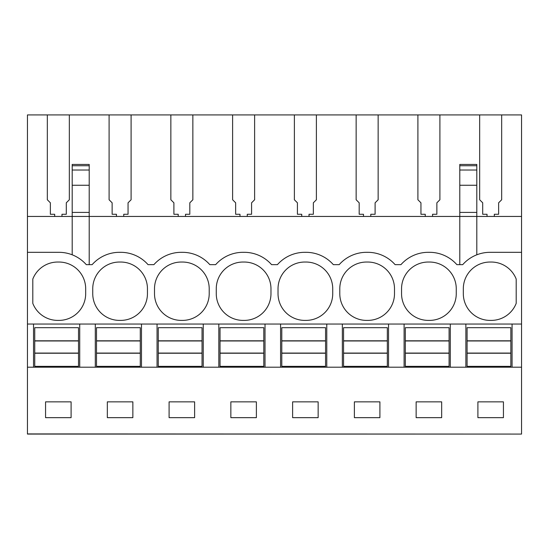 <?xml version="1.0" encoding="UTF-8"?>
<svg xmlns="http://www.w3.org/2000/svg" width="549" height="549" viewBox="0 0 549 549"><rect width="100%" height="100%" fill="white"/><g stroke="black" fill="none" stroke-linecap="round" stroke-linejoin="round"><path stroke-width="0.82" d="M487.025 216.443L487.025 214.275L482.708 214.275L482.708 202.807L479.668 199.767L479.668 114.926L521.55 114.926L521.55 216.443L476.806 216.443L476.806 164.439L459.788 164.439L459.788 216.443L89.213 216.443L89.213 185.26L72.194 185.26L72.194 216.443L27.45 216.443L27.45 434.074L521.55 434.074L27.45 433.923M27.45 252.314L58.942 252.314A36.474 36.474 0 0 1 86.296 264.659L92.129 264.659A36.474 36.474 0 0 1 119.483 252.314L120.705 252.314A36.474 36.474 0 0 1 148.058 264.659L153.892 264.659A36.474 36.474 0 0 1 181.245 252.314L182.467 252.314A36.474 36.474 0 0 1 209.821 264.659L215.654 264.659A36.474 36.474 0 0 1 243.008 252.314L244.23 252.314A36.474 36.474 0 0 1 271.583 264.659L277.417 264.659A36.474 36.474 0 0 1 304.77 252.314L305.992 252.314A36.474 36.474 0 0 1 333.346 264.659L339.179 264.659A36.474 36.474 0 0 1 366.533 252.314L367.755 252.314A36.474 36.474 0 0 1 395.108 264.659L400.942 264.659A36.474 36.474 0 0 1 428.295 252.314L429.517 252.314A36.474 36.474 0 0 1 456.871 264.659L462.704 264.659A36.474 36.474 0 0 1 490.058 252.314L521.55 252.314L521.55 324.04L27.45 324.04M27.45 216.443L27.45 114.926L69.332 114.926L69.332 199.767L66.292 202.807L66.292 214.275L61.975 214.275L61.975 216.443M89.213 264.659L89.213 216.443L72.194 216.443L72.194 254.805M72.194 185.26L72.194 164.439L89.213 164.439L89.213 165.736L72.194 165.736M32.803 279.077A26.75 26.75 0 0 1 58.331 262.045A26.75 26.75 0 0 1 85.685 288.788L85.685 293.646A26.75 26.75 0 0 1 58.331 320.39A26.75 26.75 0 0 1 32.803 303.357L32.803 279.077M394.498 293.646A26.75 26.75 0 0 1 367.144 320.39A26.75 26.75 0 0 1 339.79 293.646L339.79 288.788A26.75 26.75 0 0 1 367.144 262.045A26.75 26.75 0 0 1 394.498 288.788L394.498 293.646M154.502 288.788A26.75 26.75 0 0 1 181.856 262.045A26.75 26.75 0 0 1 209.21 288.788L209.21 293.646A26.75 26.75 0 0 1 181.856 320.39A26.75 26.75 0 0 1 154.502 293.646L154.502 288.788M120.094 262.045A26.75 26.75 0 0 1 147.448 288.788L147.448 293.646A26.75 26.75 0 0 1 120.094 320.39A26.75 26.75 0 0 1 92.74 293.646L92.74 288.788A26.75 26.75 0 0 1 120.094 262.045M243.619 262.045A26.75 26.75 0 0 1 270.973 288.788L270.973 293.646A26.75 26.75 0 0 1 243.619 320.39A26.75 26.75 0 0 1 216.265 293.646L216.265 288.788A26.75 26.75 0 0 1 243.619 262.045M305.381 320.39A26.75 26.75 0 0 1 278.027 293.646L278.027 288.788A26.75 26.75 0 0 1 305.381 262.045A26.75 26.75 0 0 1 332.735 288.788L332.735 293.646A26.75 26.75 0 0 1 305.381 320.39M401.552 288.788A26.75 26.75 0 0 1 428.906 262.045A26.75 26.75 0 0 1 456.26 288.788L456.26 293.646A26.75 26.75 0 0 1 428.906 320.39A26.75 26.75 0 0 1 401.552 293.646L401.552 288.788M490.669 320.39A26.75 26.75 0 0 1 463.315 293.646L463.315 288.788A26.75 26.75 0 0 1 490.669 262.045A26.75 26.75 0 0 1 516.197 279.077L516.197 303.357A26.75 26.75 0 0 1 490.669 320.39M479.668 114.926L439.907 114.926L439.907 199.767L436.867 202.807L436.867 214.275L432.55 214.275L432.55 216.443M116.45 216.443L116.45 214.275L112.133 214.275L112.133 202.807L109.093 199.767L109.093 114.926L69.332 114.926M109.093 114.926L131.094 114.926L131.094 199.767L128.054 202.807L128.054 214.275L123.738 214.275L123.738 216.443M178.212 216.443L178.212 214.275L173.896 214.275L173.896 202.807L170.856 199.767L170.856 114.926L131.094 114.926M170.856 114.926L192.857 114.926L192.857 199.767L189.817 202.807L189.817 214.275L185.5 214.275L185.5 216.443M239.975 216.443L239.975 214.275L235.658 214.275L235.658 202.807L232.618 199.767L232.618 114.926L192.857 114.926M232.618 114.926L254.619 114.926L254.619 199.767L251.579 202.807L251.579 214.275L247.263 214.275L247.263 216.443M301.737 216.443L301.737 214.275L297.421 214.275L297.421 202.807L294.381 199.767L294.381 114.926L254.619 114.926M294.381 114.926L316.382 114.926L316.382 199.767L313.342 202.807L313.342 214.275L309.025 214.275L309.025 216.443M363.5 216.443L363.5 214.275L359.183 214.275L359.183 202.807L356.143 199.767L356.143 114.926L316.382 114.926M356.143 114.926L378.144 114.926L378.144 199.767L375.104 202.807L375.104 214.275L370.788 214.275L370.788 216.443M425.262 216.443L425.262 214.275L420.946 214.275L420.946 202.807L417.906 199.767L417.906 114.926L378.144 114.926M417.906 114.926L439.907 114.926M47.331 114.926L47.331 199.767L50.371 202.807L50.371 214.275L54.687 214.275L54.687 216.443M521.55 324.04L521.55 367.206L33.53 367.206L33.53 324.04M33.53 367.206L27.45 367.206M521.55 367.206L521.55 433.923M45.567 401.854L45.567 417.659L71.096 417.659L71.096 401.854L45.567 401.854M230.855 401.854L230.855 417.659L256.383 417.659L256.383 401.854L230.855 401.854M318.146 417.659L318.146 401.854L292.617 401.854L292.617 417.659L318.146 417.659M107.33 401.854L107.33 417.659L132.858 417.659L132.858 401.854L107.33 401.854M169.092 401.854L169.092 417.659L194.621 417.659L194.621 401.854L169.092 401.854M416.142 401.854L441.671 401.854L441.671 417.659L416.142 417.659L416.142 401.854M379.908 417.659L354.38 417.659L354.38 401.854L379.908 401.854L379.908 417.659M477.904 401.854L477.904 417.659L503.433 417.659L503.433 401.854L477.904 401.854M89.213 185.26L89.213 165.736M89.213 212.415L72.194 212.415M95.293 367.206L95.293 324.04M79.729 367.206L79.729 324.04M521.55 216.443L521.55 252.314M501.669 114.926L501.669 199.767L498.629 202.807L498.629 214.275L494.313 214.275L494.313 216.443M512.066 367.206L512.066 324.04M459.788 264.659L459.788 216.443L476.806 216.443L476.806 254.805M465.868 367.206L465.868 324.04M450.304 367.206L450.304 324.04M476.806 212.415L459.788 212.415M157.055 367.206L157.055 324.04M141.491 367.206L141.491 324.04M218.818 367.206L218.818 324.04M203.254 367.206L203.254 324.04M280.58 367.206L280.58 324.04M265.016 367.206L265.016 324.04M342.343 367.206L342.343 324.04M326.779 367.206L326.779 324.04M404.105 367.206L404.105 324.04M388.541 367.206L388.541 324.04M34.745 340.963L78.514 340.963L78.514 366.355L34.745 366.355L34.745 340.812L78.514 340.812L78.514 327.691L34.745 327.691L34.745 340.812M34.745 353.076L78.514 353.076M34.745 353.233L78.514 353.233M96.507 340.963L140.276 340.963L140.276 366.355L96.507 366.355L96.507 340.812L140.276 340.812L140.276 327.691L96.507 327.691L96.507 340.812M96.507 353.076L140.276 353.076M96.507 353.233L140.276 353.233M158.27 340.963L202.039 340.963L202.039 366.355L158.27 366.355L158.27 340.812L202.039 340.812L202.039 327.691L158.27 327.691L158.27 340.812M158.27 353.076L202.039 353.076M158.27 353.233L202.039 353.233M220.032 340.963L263.801 340.963L263.801 366.355L220.032 366.355L220.032 340.812L263.801 340.812L263.801 327.691L220.032 327.691L220.032 340.812M220.032 353.076L263.801 353.076M220.032 353.233L263.801 353.233M281.795 340.963L325.564 340.963L325.564 366.355L281.795 366.355L281.795 340.812L325.564 340.812L325.564 327.691L281.795 327.691L281.795 340.812M281.795 353.076L325.564 353.076M281.795 353.233L325.564 353.233M343.557 340.963L387.326 340.963L387.326 366.355L343.557 366.355L343.557 340.812L387.326 340.812L387.326 327.691L343.557 327.691L343.557 340.812M343.557 353.076L387.326 353.076M343.557 353.233L387.326 353.233M405.32 340.963L449.089 340.963L449.089 366.355L405.32 366.355L405.32 340.812L449.089 340.812L449.089 327.691L405.32 327.691L405.32 340.812M405.32 353.076L449.089 353.076M405.32 353.233L449.089 353.233M467.082 340.963L510.851 340.963L510.851 366.355L467.082 366.355L467.082 340.812L510.851 340.812L510.851 327.691L467.082 327.691L467.082 340.812M467.082 353.076L510.851 353.076M467.082 353.233L510.851 353.233M89.213 170.025L72.194 170.025M476.806 165.736L459.788 165.736M476.806 170.025L459.788 170.025M476.806 185.26L459.788 185.26"/></g></svg>
